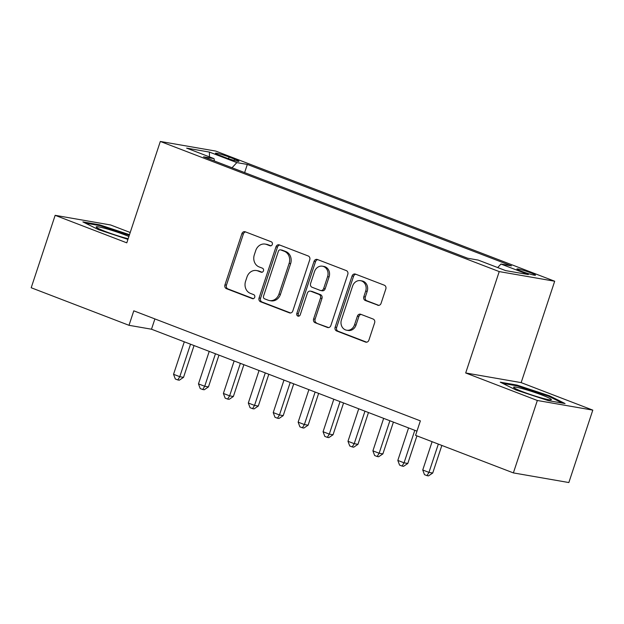<?xml version="1.0" encoding="UTF-8"?>
<svg xmlns="http://www.w3.org/2000/svg" width="624" height="624" viewBox="0 0 624 624"><rect width="100%" height="100%" fill="white"/><g stroke="black" fill="none" stroke-linecap="round" stroke-linejoin="round"><path stroke-width="0.94" d="M272.306 244.429A2.106 1.825 -80.1 0 0 271.245 241.784L245.263 231.8A3.003 2.605 -80.1 0 0 244.834 231.683A3.003 2.605 -80.1 0 0 241.87 233.704L224.944 284.887A3.003 2.605 -80.1 0 0 226.45 288.67L252.439 298.646A2.106 1.825 -80.1 0 0 253.757 294.668L250.396 293.374A9.617 8.346 -80.1 0 1 245.575 281.268L246.987 277.009A9.617 8.346 -80.1 0 1 256.464 270.535A9.617 8.346 -80.1 0 1 257.821 270.91L261.183 272.204A2.106 1.825 -80.1 0 0 262.501 268.226L259.139 266.932A9.617 8.346 -80.1 0 1 254.319 254.826L255.731 250.559A9.617 8.346 -80.1 0 1 265.208 244.093A9.617 8.346 -80.1 0 1 266.565 244.468L269.935 245.762A2.106 1.825 -80.1 0 0 272.306 244.429M531.008 272.922A9.797 0.819 18.3 0 0 516.906 269.014A9.797 0.819 18.3 0 0 521.414 271.253A9.797 0.819 18.3 0 0 535.509 275.168A9.797 0.819 18.3 0 0 531.008 272.922M377.684 305.245A3.003 2.605 -80.1 0 0 378.105 305.362A3.003 2.605 -80.1 0 0 381.069 303.334L385.819 288.982A3.003 2.605 -80.1 0 0 384.314 285.199L355.454 274.115A3.003 2.605 -80.1 0 0 355.025 273.998A3.003 2.605 -80.1 0 0 352.061 276.019L335.135 327.202A3.003 2.605 -80.1 0 0 336.64 330.977L365.508 342.061A3.003 2.605 -80.1 0 0 365.929 342.178A3.003 2.605 -80.1 0 0 368.893 340.158L374.626 322.819A3.003 2.605 -80.1 0 0 373.121 319.036L360.773 314.293A3.003 2.605 -80.1 0 0 360.344 314.168A3.003 2.605 -80.1 0 0 357.38 316.196L354.541 324.792A8.042 6.973 -80.1 0 1 346.616 330.205A8.042 6.973 -80.1 0 1 341.453 319.769L352.599 286.073A8.042 6.973 -80.1 0 1 360.516 280.667A8.042 6.973 -80.1 0 1 365.68 291.104L363.823 296.72A3.003 2.605 -80.1 0 0 365.329 300.503L378.55 305.393M465.691 372.973L537.334 400.483L513.38 472.906L568.846 482.547L592.8 410.124L521.157 382.621L554.689 281.229L499.223 271.588L465.691 372.973L521.157 382.621M130.213 232.495L110.62 224.975L55.154 215.327L126.789 242.837L160.321 141.453L499.223 271.588M55.154 215.327L31.2 287.75L129.004 325.307L151.492 329.215L416.965 431.153M513.38 472.906L415.576 435.349L420.365 420.865L133.793 310.822L129.004 325.307M309.746 259.771A3.003 2.605 -80.1 0 0 308.24 255.988L279.38 244.904A3.003 2.605 -80.1 0 0 278.959 244.787A3.003 2.605 -80.1 0 0 275.995 246.808L259.069 297.991A3.003 2.605 -80.1 0 0 260.575 301.774L289.435 312.85A3.003 2.605 -80.1 0 0 289.864 312.975A3.003 2.605 -80.1 0 0 292.82 310.947L309.746 259.771M317.413 259.506L346.281 270.59A3.003 2.605 -80.1 0 1 347.786 274.373L330.86 325.556A3.003 2.605 -80.1 0 1 327.896 327.577A3.003 2.605 -80.1 0 1 327.467 327.46L315.12 322.717A3.003 2.605 -80.1 0 1 313.615 318.934L320.479 298.178A3.003 2.605 -80.1 0 0 318.973 294.395L310.775 291.244A3.003 2.605 -80.1 0 0 310.354 291.127A3.003 2.605 -80.1 0 0 307.39 293.155L300.245 314.761A2.106 1.825 -80.1 0 1 296.821 313.443L314.028 261.409A3.003 2.605 -80.1 0 1 316.992 259.389A3.003 2.605 -80.1 0 1 317.413 259.506M219.796 155.407L225.272 157.513A9.493 0.796 18.3 0 0 238.937 161.296A9.493 0.796 18.3 0 0 234.569 159.128L229.086 157.022A9.493 0.796 18.3 0 0 215.428 153.231A9.493 0.796 18.3 0 0 219.796 155.407M554.689 281.229L215.795 151.094L160.321 141.453M497.679 267.563L500.971 264.038L511.462 265.863L247.322 164.432L236.831 162.607L232.027 167.762M500.971 264.038L528.38 274.56L505.596 270.598L478.179 260.075L467.688 258.25L203.549 156.819L214.04 158.644L186.631 148.122L209.422 152.084L236.831 162.607M537.334 400.483L592.8 410.124M154.9 318.926L151.492 329.215M244.624 172.598L247.322 164.432M214.445 161.008L214.04 158.644M209.461 156.889L209.422 152.084M129.496 234.671L99.583 224.812L82.883 221.902L98.576 229.687L127.936 239.374M565.071 403.549L549.377 395.772L516.976 385.086L500.269 382.177L515.962 389.961L548.363 400.647L565.071 403.549M99.341 225.537L99.583 224.812M516.734 385.811L516.976 385.086M549.136 396.497L549.377 395.772M270.902 245.817L268.07 244.733A9.617 8.346 -80.1 0 0 266.705 244.351L265.208 244.093M256.464 270.535L257.962 270.8A9.617 8.346 -80.1 0 1 259.319 271.175L262.15 272.259M245.606 231.933A3.003 2.605 -80.1 0 0 243.376 233.969L226.45 285.145A3.003 2.605 -80.1 0 0 227.955 288.928L253.406 298.701M279.731 245.037A3.003 2.605 -80.1 0 0 277.493 247.065L260.567 298.249A3.003 2.605 -80.1 0 0 262.072 302.032L290.589 312.983M280.753 249.92A2.106 1.825 -80.1 0 0 278.382 251.254L263.531 296.174A2.106 1.825 -80.1 0 0 264.584 298.826L268.125 300.183A9.617 8.346 -80.1 0 0 269.49 300.565A9.617 8.346 -80.1 0 0 278.967 294.091L289.123 263.383A9.617 8.346 -80.1 0 0 284.302 251.277L280.753 249.92L282.251 250.177A2.106 1.825 -80.1 0 0 281.954 250.099L280.457 249.834M269.49 300.565L270.988 300.823A9.617 8.346 -80.1 0 0 280.465 294.356L278.967 294.091M282.251 250.177L285.8 251.542A9.617 8.346 -80.1 0 1 290.62 263.648L280.465 294.356M328.622 327.584L315.12 322.717M310.354 291.127L311.852 291.392A3.003 2.605 -80.1 0 1 312.281 291.509L320.471 294.653A3.003 2.605 -80.1 0 1 321.976 298.436L315.112 319.192A3.003 2.605 -80.1 0 0 316.618 322.975M317.764 259.646A3.003 2.605 -80.1 0 0 315.526 261.674L298.319 313.708A2.106 1.825 -80.1 0 0 298.958 316.118M327.6 276.635A8.042 6.973 -80.1 0 0 322.436 266.206A8.042 6.973 -80.1 0 0 314.512 271.612L310.588 283.483A3.003 2.605 -80.1 0 0 312.094 287.266L320.291 290.41A3.003 2.605 -80.1 0 0 320.713 290.534A3.003 2.605 -80.1 0 0 323.677 288.506L327.6 276.635L329.098 276.9A8.042 6.973 -80.1 0 0 323.934 266.464L322.436 266.206M320.713 290.534L322.21 290.792A3.003 2.605 -80.1 0 0 325.174 288.772L323.677 288.506M329.098 276.9L325.174 288.772M360.516 280.667L362.014 280.925A8.042 6.973 -80.1 0 1 367.185 291.361L365.321 296.977A3.003 2.605 -80.1 0 0 366.826 300.76L378.83 305.37M346.616 330.205L348.122 330.463A8.042 6.973 -80.1 0 0 356.039 325.057L354.541 324.792M361.117 314.426A3.003 2.605 -80.1 0 0 358.886 316.454L356.039 325.057M355.797 274.248A3.003 2.605 -80.1 0 0 353.566 276.276L336.64 327.46A3.003 2.605 -80.1 0 0 338.146 331.243L366.655 342.194M184.298 341.812L173.55 374.306L179.782 376.701L183.534 377.356L194.048 345.556M183.534 377.356L179.291 380.203L177.793 379.946L179.782 376.701L190.531 344.206M177.793 379.946L175.305 378.986L173.55 374.306M128.887 236.504A19.906 1.669 18.3 0 0 124.831 234.866A19.906 1.669 18.3 0 0 104.824 228.329A19.906 1.669 18.3 0 0 96.314 227.222A19.906 1.669 18.3 0 0 105.347 231.481A19.906 1.669 18.3 0 0 128.154 238.727M85.27 223.088L99.879 225.631L129.277 235.326M523.325 388.908A19.906 1.669 18.3 0 0 513.708 387.496A19.906 1.669 18.3 0 0 541.632 397.987A19.906 1.669 18.3 0 0 551.101 399.859A19.906 1.669 18.3 0 0 543.457 395.616A19.906 1.669 18.3 0 0 523.325 388.908M502.663 383.362L517.273 385.905L548.668 396.263L562.458 403.096M209.219 351.382L198.471 383.877L204.703 386.272L208.447 386.919L218.969 355.126M208.447 386.919L204.212 389.774L202.714 389.516L204.703 386.272L215.452 353.777M202.714 389.516L200.218 388.557L198.471 383.877M234.14 360.953L223.392 393.448L229.624 395.842L233.368 396.49L243.883 364.697M233.368 396.49L229.133 399.344L227.627 399.079L229.624 395.842L240.365 363.34M227.627 399.079L225.139 398.128L223.392 393.448M259.054 370.523L248.313 403.018L254.537 405.405L258.289 406.06L268.804 374.26M258.289 406.06L254.046 408.915L252.548 408.65L254.537 405.405L265.286 372.91M252.548 408.65L250.06 407.69L248.313 403.018M283.975 380.086L273.226 412.581L279.458 414.976L283.21 415.631L293.725 383.83M283.21 415.631L278.967 418.478L277.469 418.22L279.458 414.976L290.207 382.481M277.469 418.22L274.973 417.261L273.226 412.581M308.896 389.657L298.147 422.152L304.379 424.546L308.123 425.194L318.638 393.401M308.123 425.194L303.888 428.048L302.39 427.791L304.379 424.546L315.128 392.051M302.39 427.791L299.894 426.832L298.147 422.152M333.817 399.227L323.068 431.722L329.3 434.117L333.044 434.764L343.559 402.971M333.044 434.764L328.809 437.619L327.304 437.354L329.3 434.117L340.041 401.614M327.304 437.354L324.815 436.402L323.068 431.722M358.73 408.798L347.989 441.293L354.214 443.68L357.965 444.335L368.48 412.534M357.965 444.335L353.722 447.19L352.225 446.924L354.214 443.68L364.962 411.185M352.225 446.924L349.736 445.965L347.989 441.293M383.651 418.361L372.902 450.856L379.135 453.25L382.886 453.905L393.401 422.105M382.886 453.905L378.643 456.752L377.146 456.495L379.135 453.25L389.883 420.755M377.146 456.495L374.65 455.536L372.902 450.856M408.572 427.931L397.823 460.426L404.056 462.821L407.8 463.468L416.933 435.864M407.8 463.468L403.564 466.323L402.067 466.066L404.056 462.821L414.804 430.326M402.067 466.066L399.571 465.106L397.823 460.426M432.104 441.691L422.744 469.997L428.969 472.391L432.721 473.039L441.847 445.435M432.721 473.039L428.485 475.894L426.98 475.628L428.969 472.391L438.337 444.085M426.98 475.628L424.492 474.677L422.744 469.997M228.532 158.691L229.086 157.022M234.133 160.438L234.569 159.128M268.07 244.733L266.565 244.468M261.791 272.314L261.183 272.204M259.319 271.175L257.821 270.91M253.048 298.756L252.439 298.646M227.955 288.928L226.45 288.67M226.45 285.145L224.944 284.887M243.376 233.969L241.87 233.704M270.535 245.864L269.935 245.762M290.3 313.006L289.435 312.85M262.072 302.032L260.575 301.774M260.567 298.249L259.069 297.991M277.493 247.065L275.995 246.808M290.62 263.648L289.123 263.383M285.8 251.542L284.302 251.277M328.333 327.608L327.467 327.46M315.112 319.192L313.615 318.934M321.976 298.436L320.479 298.178M320.471 294.653L318.973 294.395M312.281 291.509L310.775 291.244M298.319 313.708L296.821 313.443M315.526 261.674L314.028 261.409M366.826 300.76L365.329 300.503M365.321 296.977L363.823 296.72M367.185 291.361L365.68 291.104M358.886 316.454L357.38 316.196M366.374 342.217L365.508 342.061M338.146 331.243L336.64 330.977M336.64 327.46L335.135 327.202M353.566 276.276L352.061 276.019"/></g></svg>
